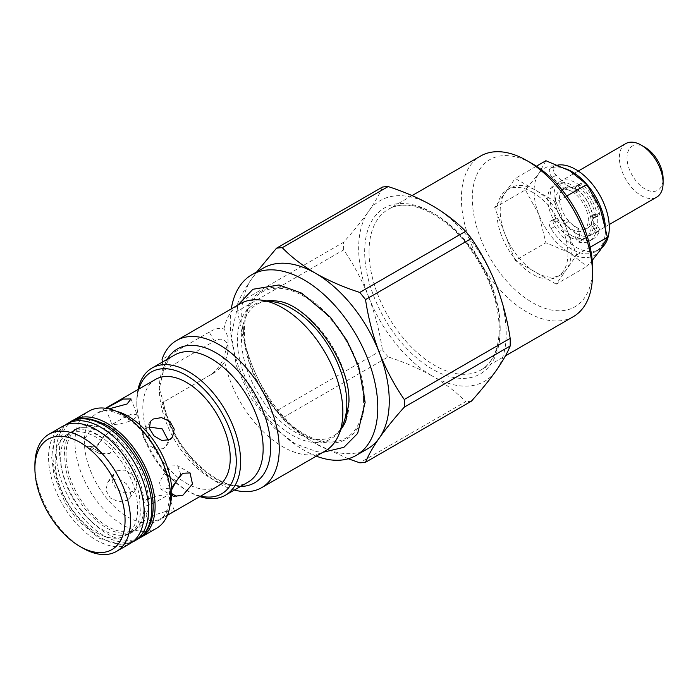 <?xml version="1.0" encoding="UTF-8"?>
<svg xmlns="http://www.w3.org/2000/svg" width="698" height="698" viewBox="0 0 698 698"><rect width="100%" height="100%" fill="white"/><g stroke="black" fill="none" stroke-linecap="round" stroke-linejoin="round"><path stroke-width="0.52" stroke-dasharray="3.49 2.62" d="M68.535 433.824A58.964 34.045 60 0 1 87.503 427.909A58.964 34.045 60 0 1 131.87 464.449A58.964 34.045 60 0 1 141.336 521.144A58.964 34.045 60 0 1 136.232 529.128A58.964 34.045 60 0 1 117.264 535.043A58.964 34.045 60 0 1 72.897 498.494A58.964 34.045 60 0 1 63.431 441.808A58.964 34.045 60 0 1 68.535 433.824M586.503 183.975A47.525 27.44 60 0 1 587.079 184.638M605.227 225.253A47.525 27.44 60 0 1 595.612 251.594A47.525 27.44 60 0 1 571.845 249.238A47.525 27.44 60 0 1 550.931 228.726A6.081 3.516 60 0 1 550.565 221.118A6.081 3.516 60 0 1 552.319 220.9L564.918 223.587A23.182 13.384 -120 0 0 574.69 230.715L578.52 228.508L579.619 236.369A3.045 1.754 -120 0 0 582.315 239.885A35.354 20.408 -120 0 0 593.352 238.838A35.354 20.408 -120 0 0 599.46 230.829A3.045 1.754 -120 0 0 597.881 226.728L595.612 224.843A6.404 3.699 60 0 1 592.244 219.259A6.404 3.699 60 0 1 593.387 214.757A6.404 3.699 60 0 1 595.612 214.635L597.881 215.359A3.045 1.754 -120 0 0 598.936 215.298A3.045 1.754 -120 0 0 599.46 213.082A35.354 20.408 -120 0 0 582.315 184.228A3.045 1.754 -120 0 0 581.739 183.81A3.045 1.754 -120 0 0 580.221 183.661A3.045 1.754 -120 0 0 579.619 184.638L578.52 191.226A23.182 13.384 -120 0 0 575.675 189.298A23.182 13.384 -120 0 0 568.748 187.073L556.14 175.207A6.081 3.516 60 0 1 554.395 165.941A6.081 3.516 60 0 1 554.753 165.775A47.525 27.44 60 0 1 557.868 165.033M602.025 247.52A47.525 27.44 60 0 1 599.434 249.378A47.525 27.44 60 0 1 575.675 247.031A47.525 27.44 60 0 1 554.753 226.518A6.081 3.516 60 0 1 554.395 218.91A6.081 3.516 60 0 1 556.14 218.692L568.748 221.379A23.182 13.384 -120 0 0 578.52 228.508M574.69 230.715L575.798 238.576A3.045 1.754 -120 0 0 578.485 242.093A35.354 20.408 -120 0 0 589.522 241.054A35.354 20.408 -120 0 0 595.638 233.045A3.045 1.754 -120 0 0 594.05 228.935L591.791 227.051A6.404 3.699 60 0 1 588.423 221.467A6.404 3.699 60 0 1 589.566 216.965A6.404 3.699 60 0 1 591.791 216.842L594.05 217.567A3.045 1.754 -120 0 0 595.106 217.506A3.045 1.754 -120 0 0 595.638 215.289A35.354 20.408 -120 0 0 578.485 186.436A3.045 1.754 -120 0 0 577.918 186.017A3.045 1.754 -120 0 0 576.391 185.869A3.045 1.754 -120 0 0 575.798 186.846L574.69 193.433A23.182 13.384 -120 0 0 571.845 191.505A23.182 13.384 -120 0 0 564.918 189.28L552.319 177.414A6.081 3.516 60 0 1 550.565 168.148A6.081 3.516 60 0 1 550.931 167.982A47.525 27.44 60 0 1 566.488 169.029M574.69 193.433L578.52 191.226M564.918 189.28L568.748 187.073M564.918 223.587L568.748 221.379M62.567 426.391A67.619 39.036 -120 0 0 52.202 480.573A67.619 39.036 -120 0 0 96.376 540.156A67.619 39.036 -120 0 0 130.177 543.506M341.052 429.261A76.117 43.948 60 0 1 333.661 435.84A76.117 43.948 60 0 1 274.907 415.807A76.117 43.948 60 0 1 241.499 339.01A76.117 43.948 60 0 1 257.545 304.005A76.117 43.948 60 0 1 266.933 300.89M277.045 301.074A76.117 43.948 60 0 1 349.148 401.158A76.117 43.948 60 0 1 345.946 420.414M325.251 450.96A85.008 49.078 60 0 1 265.615 433.973A85.008 49.078 60 0 1 223.927 357.664C220.376 365.857 215.473 371.842 209.234 375.62L162.049 402.859L163.358 402.1L159.336 388.655L163.358 370.559L214.399 341.086A19.317 11.151 -60 0 1 228.063 348.974A19.317 11.151 -60 0 1 214.399 372.636L163.358 402.1C171.097 452.321 228.499 499.166 247.956 482.205A73.412 42.386 -120 0 1 191.383 462.53A73.412 42.386 -120 0 1 159.336 388.655A73.412 42.386 -120 0 1 174.544 355.046C169.911 356.53 165.958 362.881 162.678 374.102M214.399 341.086L209.234 332.135C215.473 328.435 220.376 327.432 223.927 329.098C226.649 332.484 228.028 336.715 228.063 341.802L223.927 357.664M223.927 329.098A85.008 49.078 60 0 1 240.243 303.726M209.234 332.135L162.049 359.374M162.39 362.061L163.358 370.559M240.618 486.436A77.277 44.62 60 0 1 163.28 402.153L163.358 402.1M199.829 496.601A73.412 42.386 60 0 1 188.722 491.567A73.412 42.386 60 0 1 136.808 401.655A73.412 42.386 60 0 1 138.012 389.519M200.684 496.104A70.323 40.597 60 0 1 186.532 490.31A70.323 40.597 60 0 1 136.808 404.186L136.808 401.655M153.132 515.412L149.154 520.455L157.059 520.35L169.693 513.937L174.369 510.674L166.613 511.18L153.132 515.412M155.619 379.354A61.825 35.694 -120 0 0 146.144 428.895A61.825 35.694 -120 0 0 186.532 483.365A61.825 35.694 -120 0 0 217.444 486.427M90.059 446.441L97.432 446.118L105.354 433.694L103.662 423.058L97.432 424.035L90.059 430.98L84.397 439.225L84.397 443.64L86.343 446.144L90.059 446.441L102.449 453.595L98.636 453.238L96.621 446.197L102.449 438.135L110.048 431.32L116.06 430.221L117.604 440.778L110.048 453.403L102.449 453.595M156.579 528.264A67.619 39.036 60 0 1 122.778 524.913A67.619 39.036 60 0 1 78.604 465.33A67.619 39.036 60 0 1 88.969 411.148M180.939 474.588L177.641 465.775L170.129 466.011L164.065 473.706L159.545 482.527L160.95 489.211L170.129 488.094L172.711 486.34M176.515 496.357L171.621 493.53M149.128 427.036L146.824 428.04L144.137 430.43L143.238 437.157L147.854 444.547L155.61 449.338L163.384 448.64L166.264 445.987L168.183 440.359M146.824 499.157L160.461 495.362L168.201 494.786L157.39 501.199L148.072 505.526L142.985 504.567L146.824 499.157M116.784 470.775L124.567 470.077L132.315 474.867L136.93 482.257L136.04 488.975L133.353 491.375L124.951 492.954L116.383 489.342L112.081 481.489L113.914 473.427L116.784 470.775M127.045 500.353L129.758 497.918L130.788 490.991L126.225 483.548L118.355 478.924L110.476 479.744L107.632 482.362L105.939 490.249L110.275 498.014L118.739 501.801L127.045 500.353M133.353 420.257L137.183 414.848L132.105 413.888L122.778 418.215L111.968 424.628L119.716 424.052L133.353 420.257M139.487 538.045A67.619 39.036 60 0 1 107.3 533.848A67.619 39.036 60 0 1 63.57 475.704A67.619 39.036 60 0 1 71.946 421.06M363.492 399.465A84.196 48.607 -120 0 0 303.962 296.353A84.196 48.607 -120 0 0 244.431 330.721A84.196 48.607 -120 0 0 303.962 433.842A84.196 48.607 -120 0 0 363.492 399.465M571.845 235.671A30.913 17.843 -120 0 0 587.306 237.198A30.913 17.843 -120 0 0 592.044 212.436A30.913 17.843 -120 0 0 571.845 185.197A30.913 17.843 -120 0 0 556.393 183.661A30.913 17.843 -120 0 0 551.656 208.432A30.913 17.843 -120 0 0 571.845 235.671M569.577 186.506A30.913 17.843 60 0 1 589.775 213.745A30.913 17.843 60 0 1 585.037 238.515A30.913 17.843 60 0 1 569.577 236.98A30.913 17.843 60 0 1 549.387 209.74A30.913 17.843 60 0 1 554.125 184.97A30.913 17.843 60 0 1 569.577 186.506M575.894 227.025A23.182 13.384 -120 0 0 587.48 228.176A23.182 13.384 -120 0 0 591.032 209.601A23.182 13.384 -120 0 0 575.894 189.167A23.182 13.384 -120 0 0 564.298 188.024A23.182 13.384 -120 0 0 560.747 206.599A23.182 13.384 -120 0 0 575.894 227.025M571.845 229.363A23.182 13.384 -120 0 0 583.441 230.506A23.182 13.384 -120 0 0 586.992 211.93A23.182 13.384 -120 0 0 571.845 191.505A23.182 13.384 -120 0 0 560.258 190.353A23.182 13.384 -120 0 0 556.699 208.929A23.182 13.384 -120 0 0 571.845 229.363M625.792 143.596A30.913 17.843 -120 0 0 621.045 168.366A30.913 17.843 -120 0 0 641.244 195.606A30.913 17.843 -120 0 0 656.696 197.133M575.894 233.333A30.913 17.843 -120 0 0 591.346 234.868A30.913 17.843 -120 0 0 596.083 210.098A30.913 17.843 -120 0 0 575.894 182.859A30.913 17.843 -120 0 0 560.433 181.332A30.913 17.843 -120 0 0 555.695 206.102A30.913 17.843 -120 0 0 575.894 233.333M645.065 147.339A25.503 14.719 -120 0 0 627.04 157.748A25.503 14.719 -120 0 0 645.065 188.984A25.503 14.719 -120 0 0 663.1 178.566M532.417 192.186A50.23 29.002 60 0 1 565.232 236.448A50.23 29.002 60 0 1 557.536 276.696A50.23 29.002 60 0 1 532.417 274.209A50.23 29.002 60 0 1 499.611 229.947A50.23 29.002 60 0 1 507.306 189.699A50.23 29.002 60 0 1 532.417 192.186M566.75 196.042L556.21 202.132L535.698 190.292A50.23 29.002 60 0 1 566.462 228.551A50.23 29.002 60 0 1 566.462 269.568A50.23 29.002 60 0 1 560.817 274.803A50.23 29.002 60 0 1 535.698 272.316L515.194 260.476L545.897 242.747L569.577 252.755L586.913 266.427L592.192 260.389M316.281 456.134A104.325 60.229 60 0 1 230.244 322.476A104.325 60.229 60 0 1 231.274 308.909M367.654 448.788A104.325 60.229 60 0 1 315.487 443.623A104.325 60.229 60 0 1 251.603 364.147A104.325 60.229 60 0 1 241.726 315.854A104.325 60.229 60 0 1 251.603 278.964L256.829 271.845M573.32 316.656A92.729 53.537 60 0 1 501.862 291.816A92.729 53.537 60 0 1 461.387 198.494A92.729 53.537 60 0 1 480.59 156.038M592.532 267.901A85.008 49.078 60 0 1 532.417 302.6A85.008 49.078 60 0 1 472.31 198.494A85.008 49.078 60 0 1 532.426 163.786M348.276 458.76L315.487 443.623C302.522 435.997 291.441 427.481 282.254 418.058L388.149 356.914C404.474 362.227 419.228 368.623 432.428 376.109A104.325 60.229 60 0 1 368.544 296.633C375.001 313.672 379.616 331.384 382.399 349.768L276.504 410.904C266.592 396.577 258.286 380.995 251.603 364.147C245.146 347.107 240.531 329.395 237.748 311.011L343.643 249.875C353.554 264.202 361.861 279.785 368.544 296.633A104.325 60.229 60 0 1 358.659 248.34A104.325 60.229 60 0 1 368.544 211.45C361.834 220.891 353.528 231.143 343.643 242.215L237.748 303.351C240.54 296.362 245.164 288.23 251.603 278.964A104.325 60.229 60 0 1 263.329 268.093M343.643 249.875A117.849 68.038 60 0 1 343.573 246.001A117.849 68.038 60 0 1 343.643 242.215M96.376 532.583A58.344 33.687 -120 0 0 125.544 535.471A58.344 33.687 -120 0 0 134.487 488.722A58.344 33.687 -120 0 0 96.376 437.306A58.344 33.687 -120 0 0 67.2 434.418A58.344 33.687 -120 0 0 58.257 481.166A58.344 33.687 -120 0 0 96.376 532.583M107.3 430.998A58.344 33.687 60 0 1 145.42 482.414A58.344 33.687 60 0 1 136.476 529.163A58.344 33.687 60 0 1 107.3 526.275A58.344 33.687 60 0 1 69.189 474.858A58.344 33.687 60 0 1 78.132 428.11A58.344 33.687 60 0 1 107.3 430.998M388.149 356.914A117.849 68.038 60 0 1 382.399 349.768M382.399 187.073C379.607 194.061 374.983 202.184 368.544 211.45A104.325 60.229 60 0 1 432.428 205.744A104.325 60.229 60 0 1 496.313 285.22A104.325 60.229 60 0 1 496.313 370.402A104.325 60.229 60 0 1 432.428 376.109C445.525 383.83 456.605 392.355 465.662 401.673L359.767 462.809M471.412 401.158A117.849 68.038 60 0 1 465.662 401.673M237.748 311.011A117.849 68.038 60 0 1 237.748 303.351M282.254 418.058A117.849 68.038 60 0 1 276.504 410.904M556.21 202.132L576.714 254.979L556.21 284.156L586.913 266.427M576.714 254.979L590.159 247.223M515.194 260.476L494.69 207.62L504.942 193.041A50.23 29.002 60 0 1 510.587 187.806A50.23 29.002 60 0 1 535.698 190.292L515.194 178.452L536.378 166.22M545.897 160.723L538.821 173.479L525.393 189.9L538.821 214.487L545.897 242.747M494.69 207.62L525.393 189.9M556.21 284.156L535.698 272.316A50.23 29.002 60 0 1 504.942 234.048A50.23 29.002 60 0 1 504.942 193.041L515.194 178.452M600.341 250.006A50.23 29.002 60 0 1 569.577 252.755A50.23 29.002 60 0 1 538.821 214.487A50.23 29.002 60 0 1 538.821 173.479A50.23 29.002 60 0 1 569.577 170.731A50.23 29.002 60 0 1 600.341 208.999A50.23 29.002 60 0 1 600.341 250.006M108.949 408.871L105.808 408.74L106.017 408.321M176.454 480.861L164.065 473.706M102.449 438.135L90.059 430.98M136.808 404.186A70.323 40.597 60 0 1 138.867 389.03M234.415 490.013A85.008 49.078 60 0 1 162.049 402.859M214.399 372.636L209.234 375.62L214.399 372.636M82.713 548.043A67.619 39.036 60 0 1 34.9 465.226M134.548 540.976A67.619 39.036 60 0 1 69.783 506.617A67.619 39.036 60 0 1 61.93 427.778A67.619 39.036 60 0 1 66.938 423.861M137.829 539.083A67.619 39.036 60 0 1 73.063 504.724A67.619 39.036 60 0 1 65.202 425.885A67.619 39.036 60 0 1 70.219 421.967M550.931 167.982L554.753 165.775M578.485 186.436L582.315 184.228M575.798 186.846L579.619 184.638M595.638 215.289L599.46 213.082M594.05 217.567L597.881 215.359M591.791 216.842L595.612 214.635M591.791 227.051L595.612 224.843M594.05 228.935L597.881 226.728M595.638 233.045L599.46 230.829M578.485 242.093L582.315 239.885M575.798 238.576L579.619 236.369M552.319 220.9L556.14 218.692M550.931 228.726L554.753 226.518M552.319 177.414L556.14 175.207M257.545 304.005C261.471 301.702 266.488 300.925 272.595 301.658A77.356 44.663 -120 0 0 237.407 340.354A77.356 44.663 -120 0 0 282.184 428.319A77.356 44.663 -120 0 0 343.215 423.974C340.799 429.636 337.614 433.589 333.661 435.84M163.28 368.78A77.277 44.62 60 0 1 167.206 359.278M170.129 504.68A61.825 35.694 60 0 1 158.978 520.185A61.825 35.694 60 0 1 128.066 517.122A61.825 35.694 60 0 1 84.397 443.64M84.397 439.225A61.825 35.694 60 0 1 97.153 413.111A61.825 35.694 60 0 1 116.165 411.209M369.041 251.812A92.729 53.537 60 0 1 388.245 209.356A92.729 53.537 60 0 1 459.703 234.196A92.729 53.537 60 0 1 500.178 327.519A92.729 53.537 60 0 1 480.974 369.975A92.729 53.537 60 0 1 409.517 345.126A92.729 53.537 60 0 1 369.041 251.812M500.178 330.049A95.827 55.325 -120 0 0 432.428 212.689A95.827 55.325 -120 0 0 364.67 251.812A95.827 55.325 -120 0 0 432.428 369.163A95.827 55.325 -120 0 0 500.178 330.049M243.637 330.206A85.392 49.296 60 0 1 304.014 295.341A85.392 49.296 60 0 1 364.391 399.928A85.392 49.296 60 0 1 304.014 434.784A85.392 49.296 60 0 1 243.637 330.206M132.227 542.163L120.606 544.553L99.046 538.21L77.583 520.246L65.141 502.743L54.069 475.696L51.573 456.492L54.078 440.351L61.267 428.293L64.748 425.283M63.431 441.808L67.915 434.758L71.571 431.896C84.973 425.693 100.756 432.751 118.922 453.063C129.496 466.299 136.337 480.608 139.434 495.973L140.42 512.873C139.574 520.612 137.288 526.353 133.58 530.087L129.915 532.949C126.495 534.973 122.281 535.671 117.264 535.043M141.336 521.144L136.852 528.194L133.196 531.056C119.794 537.251 104.011 530.201 85.845 509.889C75.271 496.644 68.43 482.344 65.333 466.979L64.347 450.079C65.193 442.34 67.479 436.599 71.187 432.865L74.852 430.003C78.272 427.979 82.486 427.281 87.503 427.909M595.612 251.594L599.434 249.378M576.391 185.869L580.221 183.661M595.106 217.506L598.936 215.298M589.566 216.965L593.387 214.757M589.522 241.054L593.352 238.838M550.565 221.118L554.395 218.91M550.565 168.148L554.395 165.941M186.532 490.31L188.722 491.567M105.564 408.26L97.153 413.111L103.461 411.043C109.167 410.223 116.077 412.064 124.2 416.549C136.538 423.852 147.287 435.325 156.457 450.969C164.641 464.702 170.94 484.935 169.23 500.562C167.799 510.814 164.379 517.358 158.978 520.185L167.38 515.333M116.06 430.221L103.662 423.058M102.536 453.639L90.138 446.484M190.039 472.93L177.641 465.775M172.546 437.053L166.264 445.987M174.369 510.674L168.201 494.786M129.758 497.918L136.04 488.975M131.023 398.951L137.183 414.848M237.931 305.061L231.422 334.464L236.325 365.621L250.163 397.197L274.218 427.979L294.949 443.649L316.683 451.658L322.93 452.295M587.306 237.198L585.037 238.515M587.48 228.176L583.441 230.506M609.18 224.573L591.346 234.868M557.536 276.696L560.817 274.803M412.073 195.597L388.245 209.356C406.541 197.682 440.508 211.224 465.549 242.747C487.195 270.562 498.433 299.241 499.279 328.784C498.869 349.262 492.771 362.995 480.974 369.975L505.439 355.849M125.544 535.471L136.476 529.163M67.2 434.418L78.132 428.11M507.306 189.699L510.587 187.806M578.267 171.036L560.433 181.332M564.298 188.024L560.258 190.353M556.393 183.661L554.125 184.97M112.806 423.974L122.778 418.215M157.39 501.199L167.363 495.44M105.808 408.74L111.968 424.628M107.632 482.362L113.914 473.427M149.154 520.464L142.985 504.567M150.41 421.496L144.137 430.43M173.244 496.313L160.95 489.211M98.636 453.238L86.343 446.144M228.063 348.974L228.063 341.802"/><path stroke-width="1.05" d="M566.488 169.029A47.525 27.44 60 0 1 571.845 171.629A47.525 27.44 60 0 1 586.503 183.975M587.079 184.638A47.525 27.44 60 0 1 605.227 225.253M557.868 165.033A47.525 27.44 60 0 1 575.675 169.422A47.525 27.44 60 0 1 605.925 208.781A47.525 27.44 60 0 1 602.025 247.52M34.9 468.384L34.9 465.226A67.619 39.036 60 0 1 48.904 434.278A67.619 39.036 60 0 1 82.713 437.62A67.619 39.036 60 0 1 126.888 497.212A67.619 39.036 60 0 1 116.522 551.394A67.619 39.036 60 0 1 82.713 548.043L79.982 546.464A63.754 36.811 60 0 1 34.9 468.384A63.754 36.811 60 0 1 79.982 442.358A63.754 36.811 60 0 1 125.064 520.438A63.754 36.811 60 0 1 79.982 546.464L82.713 548.043M116.522 551.394L130.177 543.506A67.619 39.036 -120 0 0 140.542 489.324A67.619 39.036 -120 0 0 96.376 429.732A67.619 39.036 -120 0 0 62.567 426.391L48.904 434.278M266.933 300.89A76.117 43.948 60 0 1 277.045 301.074C307.966 303.508 350.946 361.948 348.904 402.292L345.946 420.414A76.117 43.948 60 0 1 341.052 429.261M162.39 362.061L162.049 359.374A85.008 49.078 60 0 1 176.629 340.458L240.243 303.726A85.008 49.078 60 0 1 261.305 300.123A85.008 49.078 60 0 1 342.858 412.047A85.008 49.078 60 0 1 338.896 434.522A85.008 49.078 60 0 1 325.251 450.96L261.637 487.684A85.008 49.078 60 0 1 234.415 490.013M176.629 340.458A85.008 49.078 60 0 1 242.136 363.23A85.008 49.078 60 0 1 279.244 448.77A85.008 49.078 60 0 1 261.637 487.684M138.012 389.519A73.412 42.386 60 0 1 152.016 368.055A73.412 42.386 60 0 1 208.589 387.722A73.412 42.386 60 0 1 240.627 461.596A73.412 42.386 60 0 1 225.428 495.205A73.412 42.386 60 0 1 199.829 496.601M138.867 389.03A70.323 40.597 60 0 1 193.686 380.201A70.323 40.597 60 0 1 236.256 461.596A70.323 40.597 60 0 1 200.684 496.104M169.693 439.67L161.831 440.49L153.961 435.875L149.389 428.432L150.41 421.496L153.132 419.062L161.439 417.613L169.893 421.4L174.238 429.174L172.546 437.053L169.693 439.67M167.38 515.333L217.444 486.427A61.825 35.694 -120 0 0 226.92 436.896A61.825 35.694 -120 0 0 186.532 382.417A61.825 35.694 -120 0 0 155.619 379.354L105.564 408.26M171.734 489.656L176.454 480.861L182.745 473.288L190.039 472.93L192.482 483.993L182.745 495.379L173.244 496.313L171.734 494.071L171.734 489.656A61.825 35.694 60 0 0 128.066 416.174A61.825 35.694 60 0 0 116.165 411.209M176.515 496.357L171.621 493.53M71.946 421.06A67.619 39.036 60 0 1 73.491 420.074L88.969 411.148A67.619 39.036 60 0 1 122.778 414.49A67.619 39.036 60 0 1 166.944 474.082A67.619 39.036 60 0 1 156.579 528.264L141.109 537.19A67.619 39.036 60 0 1 139.487 538.045M172.711 486.34L180.939 474.588M168.183 440.359L162.259 428.912L149.128 427.036M106.017 408.321L123.101 399.064L131.023 398.951L127.045 404.002L108.949 408.871M73.491 420.074A67.619 39.036 60 0 1 107.3 423.424A67.619 39.036 60 0 1 151.475 483.007A67.619 39.036 60 0 1 141.109 537.19M609.18 224.573L656.696 197.133A30.913 17.843 -120 0 0 663.1 182.989A30.913 17.843 -120 0 0 641.244 145.132L641.244 145.132A30.913 17.843 -120 0 0 625.792 143.596L578.267 171.036M663.1 182.989L663.1 178.566A25.503 14.719 -120 0 0 645.065 147.339L641.244 145.132L645.065 147.339M231.274 308.909A104.325 60.229 60 0 1 251.856 274.715A104.325 60.229 60 0 1 332.248 302.67A104.325 60.229 60 0 1 377.784 407.649A104.325 60.229 60 0 1 356.172 455.41A104.325 60.229 60 0 1 316.281 456.134M251.856 274.715L263.329 268.093A104.325 60.229 60 0 1 315.487 273.258C328.871 280.823 343.625 287.218 359.767 292.445L465.662 231.308C456.605 221.99 445.525 213.475 432.428 205.744C419.228 198.258 404.474 191.863 388.149 186.558L282.254 247.694C291.441 257.117 302.522 265.641 315.487 273.258A104.325 60.229 60 0 1 379.372 352.734C386.081 369.626 394.387 385.217 404.273 399.492L510.168 338.356C507.376 319.92 502.752 302.208 496.313 285.22C489.603 268.32 481.297 252.737 471.412 238.463L365.516 299.599C368.308 318.035 372.933 335.747 379.372 352.734A104.325 60.229 60 0 1 389.257 401.027A104.325 60.229 60 0 1 379.372 437.916A104.325 60.229 60 0 1 367.654 448.788L356.172 455.41M412.073 195.597L480.59 156.038A92.729 53.537 60 0 1 526.955 160.636L532.426 163.786A85.008 49.078 60 0 1 592.532 267.901L592.532 274.209A92.729 53.537 60 0 1 573.32 316.656L505.439 355.849M404.273 399.492A117.849 68.038 60 0 1 404.343 403.365A117.849 68.038 60 0 1 404.273 407.152C394.361 418.25 386.055 428.502 379.372 437.916C372.915 447.209 368.3 455.332 365.516 462.294L471.412 401.158C481.323 390.06 489.63 379.808 496.313 370.402C502.769 361.102 507.385 352.979 510.168 346.016L404.273 407.152M510.168 338.356A117.849 68.038 60 0 1 510.238 342.221A117.849 68.038 60 0 1 510.168 346.016M465.662 231.308A117.849 68.038 60 0 1 471.412 238.463M256.829 271.845L276.504 248.209L382.399 187.073A117.849 68.038 60 0 1 388.149 186.558M365.516 462.294A117.849 68.038 60 0 1 359.767 462.809L348.276 458.76M359.767 292.445A117.849 68.038 60 0 1 365.516 299.599M276.504 248.209A117.849 68.038 60 0 1 282.254 247.694M526.955 160.636A92.729 53.537 60 0 1 592.532 274.209M592.192 260.389L600.341 250.006L607.417 237.25L600.341 208.999L586.913 184.403L566.75 196.042M590.159 247.223L607.417 237.25M536.378 166.22L545.897 160.723L569.577 170.731L586.913 184.403M64.748 425.283L66.938 423.861A67.619 39.036 60 0 1 131.704 458.228A67.619 39.036 60 0 1 139.565 537.067A67.619 39.036 60 0 1 134.548 540.976L137.829 539.083A67.619 39.036 60 0 0 142.837 535.174A67.619 39.036 60 0 0 134.984 456.335A67.619 39.036 60 0 0 70.219 421.967C77.827 416.27 89.737 417.23 105.93 424.855C118.957 432.481 130.072 444.059 139.277 459.598C148.465 475.626 153.098 491.348 153.194 506.774C153.106 521.563 147.173 531.544 143.5 534.659L137.829 539.083M338.896 434.522L343.215 423.974A77.356 44.663 -120 0 0 346.81 403.514A77.356 44.663 -120 0 0 272.595 301.658L261.305 300.123M167.206 359.278A77.277 44.62 60 0 1 228.647 361.826A77.277 44.62 60 0 1 270.623 447.435A77.277 44.62 60 0 1 240.618 486.436M225.428 495.205L247.956 482.205A73.412 42.386 -120 0 0 263.155 448.596A73.412 42.386 -120 0 0 231.108 374.713A73.412 42.386 -120 0 0 174.544 355.046L152.016 368.055M171.734 494.071A61.825 35.694 60 0 1 170.129 504.68M132.227 542.163L134.548 540.976M66.938 423.861L70.219 421.967M322.93 452.295L343.887 447.331L357.673 433.388L365.133 402.292L358.685 366.31L346.801 340.275L330.433 317.276L301.606 293.108L279.043 284.959L252.92 289.269L237.931 305.061"/></g></svg>
